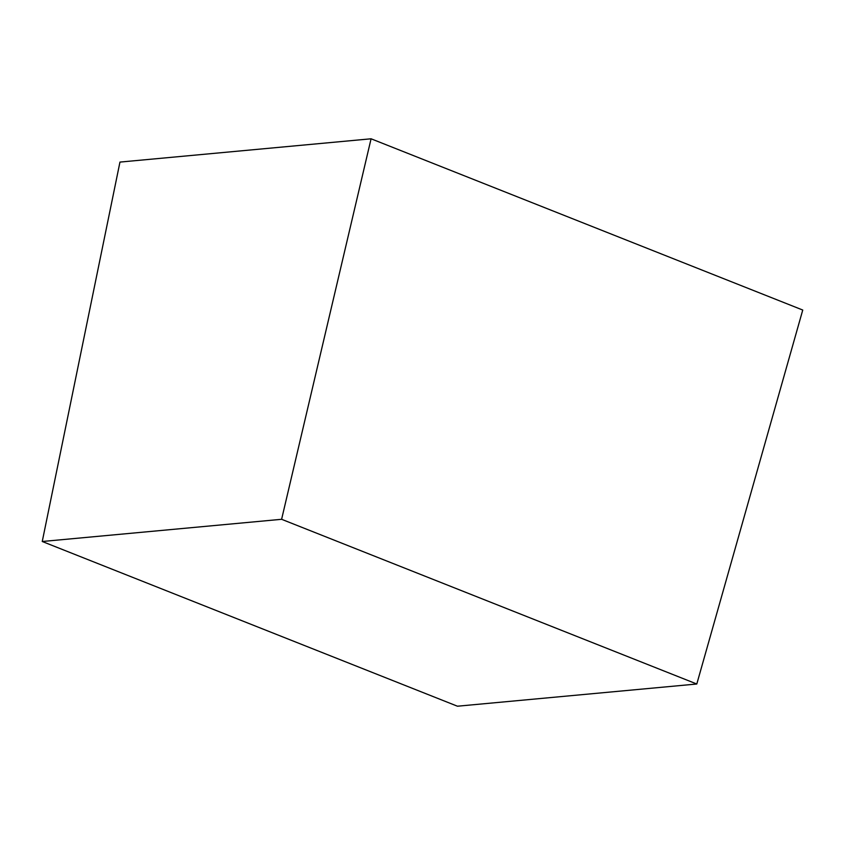 <?xml version="1.0" encoding="UTF-8"?>
<svg xmlns="http://www.w3.org/2000/svg" width="845" height="845" viewBox="0 0 845 845"><rect width="100%" height="100%" fill="white"/><g stroke="black" fill="none" stroke-linecap="round" stroke-linejoin="round"><path stroke-width="1.27" d="M371.082 138.791L119.958 162.082L42.25 541.497L119.958 162.082L371.082 138.791L281.607 519.295L696.798 684.006L802.75 310.041L371.082 138.791L802.75 310.041L696.798 684.006L457.441 706.209L42.25 541.497L281.607 519.295L371.082 138.791M696.798 684.006L281.607 519.295L42.25 541.497L457.441 706.209L696.798 684.006"/></g></svg>
